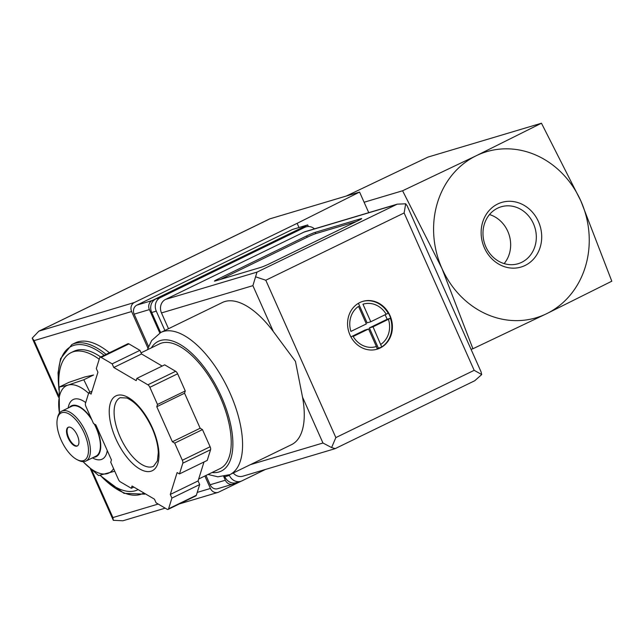 <?xml version="1.0" encoding="UTF-8"?>
<svg xmlns="http://www.w3.org/2000/svg" width="644" height="644" viewBox="0 0 644 644"><rect width="100%" height="100%" fill="white"/><g stroke="black" fill="none" stroke-linecap="round" stroke-linejoin="round"><path stroke-width="0.97" d="M546.587 313.717L611.8 281.203L580.856 200.952L541.459 123.221L476.246 155.735A86.658 77.006 73.4 0 0 441.977 268.5A86.658 77.006 73.4 0 0 546.587 313.717A86.658 77.006 73.4 0 0 580.856 200.952A86.658 77.006 73.4 0 0 476.246 155.735L402.581 190.769L441.977 268.5L472.921 348.75L546.587 313.717M471.038 349.314L472.921 348.75M83.809 379.743L93.525 375.017L84.686 376.998L68.9 382.367L59.184 387.092L68.023 385.104L83.809 379.743L89.87 392.188M489.504 214.557A29.688 26.388 -106.6 0 1 507.786 231.333A29.688 26.388 -106.6 0 1 504.139 263.597M533.441 223.677A29.688 26.388 -106.6 0 1 521.696 262.317A29.688 26.388 -106.6 0 1 518.138 263.71A29.688 26.388 -106.6 0 1 484.36 242.796A29.688 26.388 -106.6 0 1 501.153 206.796A29.688 26.388 -106.6 0 1 533.441 223.677M525.101 265.465A33.721 29.962 -106.6 0 1 481.173 230.737A33.721 29.962 -106.6 0 1 527.975 207.972A33.721 29.962 -106.6 0 1 525.101 265.465M346.311 196.026L428.043 157.064L541.459 123.221M364.11 202.248L402.581 190.769M137.736 489.81L138.154 489.609A76.258 34.607 64.1 0 1 137.736 489.81A76.258 34.607 64.1 0 1 100.335 475.328M59.063 388.3A76.258 34.607 64.1 0 1 71.025 352.662A76.258 34.607 64.1 0 1 99.224 359.247M71.025 352.662L73.81 351.31A76.258 34.607 64.1 0 1 100.697 356.977M58.918 389.894L58.041 372.892L60.568 358.652L71.886 344.532L75.219 342.914A83.189 37.755 64.1 0 1 109.4 352.743M114.745 471.207L98.572 475.562L83.833 462.473M59.449 413.062A48.525 22.025 64.1 0 1 59.401 412.732L59.184 387.092M77.538 445.833A10.401 4.717 64.1 0 1 68.707 437.727A10.401 4.717 64.1 0 1 68.457 427.173M77.288 435.272A10.401 4.717 64.1 0 1 77.264 445.986A10.401 4.717 64.1 0 1 68.473 438.701A10.401 4.717 64.1 0 1 68.167 427.286A10.401 4.717 64.1 0 1 77.288 435.272M84.3 433.187A26.348 11.954 64.1 0 1 77.159 459.687A26.348 11.954 64.1 0 1 57.324 418.914A26.348 11.954 64.1 0 1 68.594 413.754A26.348 11.954 64.1 0 1 84.3 433.187M57.324 418.914L57.63 417.441A27.732 12.582 64.1 0 1 61.703 411.162A27.732 12.582 64.1 0 1 86.014 432.462A27.732 12.582 64.1 0 1 85.958 461.032A27.732 12.582 64.1 0 1 78.504 460.363L77.159 459.687M94.257 423.969A27.732 12.582 64.1 0 1 96.012 427.6A27.732 12.582 64.1 0 1 95.956 456.169L85.958 461.032M61.703 411.162L71.701 406.3A27.732 12.582 64.1 0 1 91.899 419.904M94.668 424.211A28.288 12.84 64.1 0 1 96.262 427.527A28.288 12.84 64.1 0 1 93.686 457.28M69.423 407.402A28.288 12.84 64.1 0 1 91.239 418.407M107.266 450.559A33.142 15.037 64.1 0 1 93.3 458.335L92.414 457.892M68.159 408.022L68.353 407.048A33.142 15.037 64.1 0 1 85.7 402.572M113.594 468.615A48.525 22.025 64.1 0 1 107.411 473.582A48.525 22.025 64.1 0 1 83.076 461.635M59.401 412.732A48.525 22.025 64.1 0 1 68.023 385.104A48.525 22.025 64.1 0 1 88.59 393.307M159.793 332.98L149.384 309.595A6.931 6.158 -106.6 0 1 152.121 300.579L307.671 224.925L308.379 226.511M235.913 482.775L233.716 483.837A6.931 6.158 -106.6 0 1 232.887 484.159A6.931 6.158 -106.6 0 1 225.352 480.223L223.726 476.568M241.178 481.189L218.775 492.088A6.931 6.158 -106.6 0 1 217.946 492.41A6.931 6.158 -106.6 0 1 210.411 488.466L204.864 476.005M147.919 348.114L131.626 311.527A6.931 6.158 -106.6 0 1 134.371 302.503L297.142 223.339L359.577 192.073L269.908 218.831A13.862 6.295 -115.9 0 0 269.466 219L38.898 331.145L134.371 302.503M58.515 397.243L32.2 338.132L34.132 340.62L131.626 311.527M91.746 470.04L112.909 517.559L113.312 520.312L90.385 468.84M368.746 212.665L359.577 192.073M299.001 227.509L297.142 223.339M232.887 484.159L217.648 488.707A6.931 6.158 -106.6 0 1 210.113 484.771L205.975 475.465M148.539 346.464L134.145 314.143A6.931 6.158 -106.6 0 1 136.89 305.119L292.44 229.473L307.671 224.925M32.2 338.132L38.898 331.137M113.312 520.312L122.875 520.779L165.186 508.148M359.859 302.527A24.955 22.178 73.4 0 0 349.306 333.334A24.955 22.178 73.4 0 0 377.126 349.193A24.955 22.178 73.4 0 0 391.238 318.933A24.955 22.178 73.4 0 0 362.854 301.36A24.955 22.178 73.4 0 0 359.859 302.527M362.572 301.448A24.955 22.178 -106.6 0 1 388.179 313.25L388.437 313.177A24.955 22.178 -106.6 0 1 389.684 315.641A24.955 22.178 -106.6 0 1 390.683 318.233L390.433 318.305A24.955 22.178 -106.6 0 1 381.715 346.971L381.973 346.899A24.955 22.178 -106.6 0 1 379.815 348.114A24.955 22.178 -106.6 0 1 377.529 349.056L377.271 349.137A24.955 22.178 -106.6 0 1 376.845 349.273M386.199 314.264A22.186 19.714 73.4 0 0 362.974 304.226L370.783 321.759L388.179 313.25M390.433 318.305L373.029 326.814L381.715 346.971M376.394 346.512L368.585 328.979L353.17 336.474A22.186 19.714 73.4 0 0 376.394 346.512L377.271 349.137M366.339 323.924L358.531 306.383A22.186 19.714 73.4 0 0 350.924 331.418L366.339 323.924M302.527 397.131L295.459 361.381L273.322 331.531A79.035 35.871 -115.9 0 0 222.43 302.487L160.767 332.481A79.035 35.871 64.1 0 1 230.069 393.186A79.035 35.871 64.1 0 1 229.9 474.62L291.563 444.634A79.035 35.871 -115.9 0 0 302.527 397.131L322.95 443.008L250.379 464.662M168.511 328.714L161.483 312.928A10.401 9.241 -106.6 0 1 165.597 299.396L303.928 232.122A10.401 9.241 -106.6 0 1 305.176 231.631L397.235 204.164L405.696 203.794L407.137 205.782L481.028 371.757L481.72 374.55L474.781 380.725L335.21 448.61L331.604 447.564L322.95 443.008M260.933 267.349L215.233 280.985A6.931 0.459 156 0 1 214.452 281.106A6.931 0.459 156 0 1 217.744 279.19L306.625 235.962A6.931 0.459 156 0 1 315.23 232.347L360.93 218.71A6.931 0.459 156 0 1 361.711 218.598A6.931 0.459 156 0 1 358.426 220.506L269.538 263.734A6.931 0.459 156 0 1 260.933 267.349M179.451 473.936L207.223 460.42L210.572 449.713A3.47 1.57 -115.9 0 0 210.113 446.751L202.474 429.604L200.155 428.236L192.355 410.727L184.562 393.21L185.271 390.948L177.631 373.802A3.47 1.57 -115.9 0 0 175.651 371.29L164.679 364.85L136.898 378.358L136.19 380.628L113.771 367.483L112.153 363.852L101.172 357.412A3.47 1.57 -115.9 0 0 100.118 357.259A3.47 1.57 -115.9 0 0 99.651 357.871L96.31 368.577L97.928 372.208L91.094 394.08L88.775 392.719L85.435 403.434A3.47 1.57 -115.9 0 0 85.885 406.396L93.525 423.543L95.843 424.903L111.436 459.929L110.736 462.199L118.367 479.345A3.47 1.57 -115.9 0 0 120.348 481.857L131.328 488.289L132.036 486.027L154.455 499.172L156.073 502.803L167.046 509.243A3.47 1.57 -115.9 0 0 168.108 509.396A3.47 1.57 -115.9 0 0 168.575 508.784L171.916 498.078L170.298 494.447L177.124 472.567L179.451 473.936L182.791 463.221A3.47 1.57 -115.9 0 0 182.333 460.259L174.701 443.112L172.375 441.752L156.782 406.726L157.49 404.456L149.859 387.31A3.47 1.57 -115.9 0 0 147.879 384.798L136.898 378.358M162.175 366.066L141.543 353.967L139.933 350.344L128.953 343.904A3.47 1.57 -115.9 0 0 127.89 343.751L100.118 357.259M168.108 509.396L195.881 495.88A3.47 1.57 -115.9 0 0 196.348 495.276L199.688 484.562L198.078 480.939L203.987 461.998M273.322 331.531L252.891 285.654L255.579 276.799L265.795 280.237L335.854 437.59L331.604 447.564M160.63 332.546L151.702 312.485A10.401 9.241 -106.6 0 1 155.816 298.953L300.257 228.701A10.401 9.241 -106.6 0 1 301.497 228.218L306.069 226.857A10.401 9.241 -106.6 0 1 314.489 228.853M164.888 330.477L156.275 311.124A10.401 9.241 -106.6 0 1 160.388 297.592L304.821 227.34A10.401 9.241 -106.6 0 1 306.069 226.857M265.376 469.476L241.975 480.851A10.401 9.241 -106.6 0 1 240.735 481.334A10.401 9.241 -106.6 0 1 229.425 475.425L229.208 474.942M240.735 481.334L236.163 482.702A10.401 9.241 -106.6 0 1 224.853 476.785L224.676 476.391M334.912 448.723L242.852 476.198A10.401 9.241 -106.6 0 1 233.241 472.994M255.579 276.799L257.004 272.122L397.235 204.164M335.854 437.59L474.177 370.316L481.72 374.55M405.696 203.794L404.126 212.963L265.795 280.237M141.052 352.864L159.454 343.912A69.327 31.459 64.1 0 1 220.248 397.163A69.327 31.459 64.1 0 1 220.095 468.599L198.674 479.015M139.933 350.344L112.153 363.852M141.543 353.967L113.771 367.483M185.271 390.948L157.49 404.456M184.562 393.21L156.782 406.726M200.155 428.236L172.375 441.752M202.474 429.604L174.701 443.112M198.078 480.939L170.298 494.447M199.688 484.562L171.916 498.078M133.823 487.073L131.328 488.289M92.011 391.141L88.775 392.719M220.361 279.456L307.188 237.225A6.931 0.459 156 0 1 315.793 233.611L356.365 221.512M358.418 303.3L367.12 322.853L370.783 321.759M385.152 314.771L387.149 319.263L390.675 318.208M387.149 319.263L369.374 327.909L373.029 326.814M369.374 327.909L378.374 348.13L381.49 347.197M378.374 348.13L377.175 348.718M350.916 336.884L364.931 330.066L368.585 328.979M143.87 492.966A81.804 37.127 64.1 0 1 100.287 475.336M59.007 388.912A81.804 37.127 64.1 0 1 104.135 355.303M145.319 493.819A83.189 37.755 64.1 0 1 144.659 494.157L123.994 493.352L100.045 475.377M71.886 344.532A83.189 37.755 64.1 0 1 106.067 354.369M58.572 395.513L34.132 340.62M112.909 517.559L158.191 504.051M197.249 492.394L210.411 488.466M39.92 330.686L269.908 218.831M149.384 309.595L134.145 314.143M152.121 300.579L136.89 305.119M225.352 480.223L210.113 484.771M380.837 344.347A22.186 19.714 73.4 0 0 388.445 319.319M395.336 204.848L303.928 232.122M257.004 272.122L165.597 299.396M474.177 370.316L404.126 212.963M156.275 311.124L151.702 312.485M160.388 297.592L155.816 298.953M304.821 227.34L300.257 228.701M229.425 475.425L224.853 476.785M252.891 285.654L161.483 312.928M151.372 347.841A72.096 32.723 64.1 0 1 221.464 396.801A72.096 32.723 64.1 0 1 212.013 472.527M128.953 343.904L101.172 357.412M175.651 371.29L147.879 384.798M177.631 373.802L149.859 387.31M210.113 446.751L182.333 460.259M210.572 449.713L182.791 463.221M196.348 495.276L168.575 508.784M153.57 466.264A38.133 17.308 64.1 0 1 121.33 439.546A38.133 17.308 64.1 0 1 120.211 397.686L126.788 397.992C135.965 402.081 144.369 412.063 152.008 427.93C155.937 436.93 158.038 445.165 158.295 452.627L157.386 460.903L153.57 466.264M152.395 427.874A41.594 18.877 64.1 0 1 139.587 468.888A41.594 18.877 64.1 0 1 110.349 403.216A41.594 18.877 64.1 0 1 152.395 427.874M218.155 280.116L217.744 279.19M307.188 237.225L306.625 235.962M315.793 233.611L315.23 232.347M144.659 494.157L145.335 493.827M179.346 503.922L217.946 492.41M229.9 474.62L217.841 476.81L208.028 474.467M147.379 349.781L151.614 340.587L160.767 332.481"/></g></svg>
